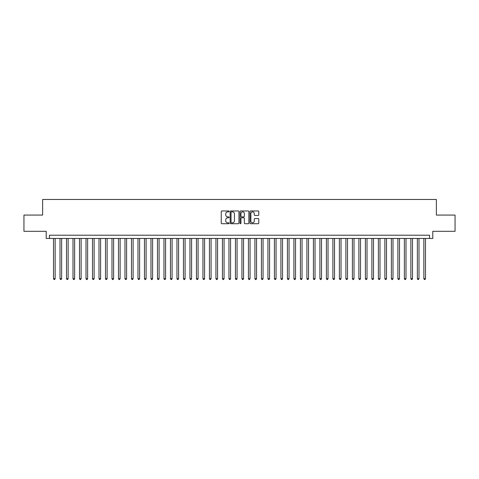 <?xml version="1.0" encoding="UTF-8"?>
<svg xmlns="http://www.w3.org/2000/svg" width="479" height="479" viewBox="0 0 479 479"><rect width="100%" height="100%" fill="white"/><g stroke="black" fill="none" stroke-linecap="round" stroke-linejoin="round"><path stroke-width="0.72" d="M229.106 211.413A0.449 0.449 0 0 0 228.657 210.964L221.885 210.964A0.641 0.641 0 0 0 221.244 211.604L221.244 223.082A0.641 0.641 0 0 0 221.885 223.723L228.657 223.723A0.449 0.449 0 0 0 229.106 223.274A0.449 0.449 0 0 0 228.657 222.831L227.782 222.831A2.042 2.042 0 0 1 225.741 220.789L225.741 219.831A2.042 2.042 0 0 1 227.782 217.789L228.657 217.789A0.449 0.449 0 0 0 229.106 217.346A0.449 0.449 0 0 0 228.657 216.897L227.782 216.897A2.042 2.042 0 0 1 225.741 214.855L225.741 213.897A2.042 2.042 0 0 1 227.782 211.862L228.657 211.862A0.449 0.449 0 0 0 229.106 211.413M258.139 215.46A0.641 0.641 0 0 0 258.774 214.826L258.774 211.604A0.641 0.641 0 0 0 258.139 210.964L250.613 210.964A0.641 0.641 0 0 0 249.978 211.604L249.978 223.082A0.641 0.641 0 0 0 250.613 223.723L258.139 223.723A0.641 0.641 0 0 0 258.774 223.082L258.774 219.196A0.641 0.641 0 0 0 258.139 218.556L254.918 218.556A0.641 0.641 0 0 0 254.277 219.196L254.277 221.124A1.706 1.706 0 0 1 252.577 222.831A1.706 1.706 0 0 1 250.87 221.124L250.87 213.568A1.706 1.706 0 0 1 252.577 211.862A1.706 1.706 0 0 1 254.277 213.568L254.277 214.826A0.641 0.641 0 0 0 254.918 215.46L258.139 215.46M429.549 238.458L432.794 238.458L432.794 231.315L455.05 231.315L455.05 215.071L436.369 215.071L436.369 199.474L42.631 199.474L42.631 215.071L23.95 215.071L23.95 231.315L46.206 231.315L46.206 238.458L429.549 238.458L429.549 235.213L49.451 235.213L49.451 238.458M238.943 211.604A0.641 0.641 0 0 0 238.303 210.964L230.776 210.964A0.641 0.641 0 0 0 230.142 211.604L230.142 223.082A0.641 0.641 0 0 0 230.776 223.723L238.303 223.723A0.641 0.641 0 0 0 238.943 223.082L238.943 211.604M240.697 210.964L248.224 210.964A0.641 0.641 0 0 1 248.858 211.604L248.858 223.082A0.641 0.641 0 0 1 248.224 223.723L245.003 223.723A0.641 0.641 0 0 1 244.362 223.082L244.362 218.43A0.641 0.641 0 0 0 243.727 217.789L241.59 217.789A0.641 0.641 0 0 0 240.949 218.43L240.949 223.274A0.449 0.449 0 0 1 240.506 223.723A0.449 0.449 0 0 1 240.057 223.274L240.057 211.604A0.641 0.641 0 0 1 240.697 210.964M231.483 211.862A0.449 0.449 0 0 0 231.034 212.305L231.034 222.382A0.449 0.449 0 0 0 231.483 222.831L232.405 222.831A2.042 2.042 0 0 0 234.447 220.789L234.447 213.897A2.042 2.042 0 0 0 232.405 211.862L231.483 211.862M244.362 213.598A1.706 1.706 0 0 0 242.655 211.892A1.706 1.706 0 0 0 240.949 213.598L240.949 216.263A0.641 0.641 0 0 0 241.59 216.897L243.727 216.897A0.641 0.641 0 0 0 244.362 216.263L244.362 213.598M53.51 238.458L53.51 278.676L55.139 278.676L55.139 238.458M55.139 278.676L54.648 279.526L54.001 279.526L53.51 278.676M60.013 238.458L60.013 278.676L61.635 278.676L61.635 238.458M61.635 278.676L61.15 279.526L60.498 279.526L60.013 278.676M66.509 238.458L66.509 278.676L68.132 278.676L68.132 238.458M68.132 278.676L67.647 279.526L66.994 279.526L66.509 278.676M73.006 238.458L73.006 278.676L74.628 278.676L74.628 238.458M74.628 278.676L74.143 279.526L73.491 279.526L73.006 278.676M79.502 238.458L79.502 278.676L81.125 278.676L81.125 238.458M81.125 278.676L80.64 279.526L79.987 279.526L79.502 278.676M85.998 238.458L85.998 278.676L87.627 278.676L87.627 238.458M87.627 278.676L87.136 279.526L86.489 279.526L85.998 278.676M92.495 238.458L92.495 278.676L94.123 278.676L94.123 238.458M94.123 278.676L93.633 279.526L92.986 279.526L92.495 278.676M98.997 238.458L98.997 278.676L100.62 278.676L100.62 238.458M100.62 278.676L100.129 279.526L99.482 279.526L98.997 278.676M105.494 238.458L105.494 278.676L107.116 278.676L107.116 238.458M107.116 278.676L106.631 279.526L105.979 279.526L105.494 278.676M111.99 238.458L111.99 278.676L113.613 278.676L113.613 238.458M113.613 278.676L113.128 279.526L112.475 279.526L111.99 278.676M118.487 238.458L118.487 278.676L120.109 278.676L120.109 238.458M120.109 278.676L119.624 279.526L118.972 279.526L118.487 278.676M124.983 238.458L124.983 278.676L126.606 278.676L126.606 238.458M126.606 278.676L126.121 279.526L125.474 279.526L124.983 278.676M131.48 238.458L131.48 278.676L133.108 278.676L133.108 238.458M133.108 278.676L132.617 279.526L131.97 279.526L131.48 278.676M137.976 238.458L137.976 278.676L139.605 278.676L139.605 238.458M139.605 278.676L139.114 279.526L138.467 279.526L137.976 278.676M144.478 238.458L144.478 278.676L146.101 278.676L146.101 238.458M146.101 278.676L145.616 279.526L144.963 279.526L144.478 278.676M150.975 238.458L150.975 278.676L152.597 278.676L152.597 238.458M152.597 278.676L152.112 279.526L151.46 279.526L150.975 278.676M157.471 238.458L157.471 278.676L159.094 278.676L159.094 238.458M159.094 278.676L158.609 279.526L157.956 279.526L157.471 278.676M163.968 238.458L163.968 278.676L165.59 278.676L165.59 238.458M165.59 278.676L165.105 279.526L164.453 279.526L163.968 278.676M170.464 238.458L170.464 278.676L172.093 278.676L172.093 238.458M172.093 278.676L171.602 279.526L170.955 279.526L170.464 278.676M176.961 238.458L176.961 278.676L178.589 278.676L178.589 238.458M178.589 278.676L178.098 279.526L177.452 279.526L176.961 278.676M183.463 238.458L183.463 278.676L185.086 278.676L185.086 238.458M185.086 278.676L184.595 279.526L183.948 279.526L183.463 278.676M189.959 238.458L189.959 278.676L191.582 278.676L191.582 238.458M191.582 278.676L191.097 279.526L190.444 279.526L189.959 278.676M196.456 238.458L196.456 278.676L198.078 278.676L198.078 238.458M198.078 278.676L197.593 279.526L196.941 279.526L196.456 278.676M202.952 238.458L202.952 278.676L204.575 278.676L204.575 238.458M204.575 278.676L204.09 279.526L203.437 279.526L202.952 278.676M209.449 238.458L209.449 278.676L211.071 278.676L211.071 238.458M211.071 278.676L210.586 279.526L209.94 279.526L209.449 278.676M215.945 238.458L215.945 278.676L217.574 278.676L217.574 238.458M217.574 278.676L217.083 279.526L216.436 279.526L215.945 278.676M222.442 238.458L222.442 278.676L224.07 278.676L224.07 238.458M224.07 278.676L223.579 279.526L222.933 279.526L222.442 278.676M228.944 238.458L228.944 278.676L230.567 278.676L230.567 238.458M230.567 278.676L230.082 279.526L229.429 279.526L228.944 278.676M235.44 238.458L235.44 278.676L237.063 278.676L237.063 238.458M237.063 278.676L236.578 279.526L235.925 279.526L235.44 278.676M241.937 238.458L241.937 278.676L243.56 278.676L243.56 238.458M243.56 278.676L243.075 279.526L242.422 279.526L241.937 278.676M248.433 238.458L248.433 278.676L250.056 278.676L250.056 238.458M250.056 278.676L249.571 279.526L248.918 279.526L248.433 278.676M254.93 238.458L254.93 278.676L256.558 278.676L256.558 238.458M256.558 278.676L256.067 279.526L255.421 279.526L254.93 278.676M261.426 238.458L261.426 278.676L263.055 278.676L263.055 238.458M263.055 278.676L262.564 279.526L261.917 279.526L261.426 278.676M267.929 238.458L267.929 278.676L269.551 278.676L269.551 238.458M269.551 278.676L269.06 279.526L268.414 279.526L267.929 278.676M274.425 238.458L274.425 278.676L276.048 278.676L276.048 238.458M276.048 278.676L275.563 279.526L274.91 279.526L274.425 278.676M280.922 238.458L280.922 278.676L282.544 278.676L282.544 238.458M282.544 278.676L282.059 279.526L281.407 279.526L280.922 278.676M287.418 238.458L287.418 278.676L289.041 278.676L289.041 238.458M289.041 278.676L288.556 279.526L287.903 279.526L287.418 278.676M293.914 238.458L293.914 278.676L295.537 278.676L295.537 238.458M295.537 278.676L295.052 279.526L294.405 279.526L293.914 278.676M300.411 238.458L300.411 278.676L302.039 278.676L302.039 238.458M302.039 278.676L301.548 279.526L300.902 279.526L300.411 278.676M306.907 238.458L306.907 278.676L308.536 278.676L308.536 238.458M308.536 278.676L308.045 279.526L307.398 279.526L306.907 278.676M313.41 238.458L313.41 278.676L315.032 278.676L315.032 238.458M315.032 278.676L314.547 279.526L313.895 279.526L313.41 278.676M319.906 238.458L319.906 278.676L321.529 278.676L321.529 238.458M321.529 278.676L321.044 279.526L320.391 279.526L319.906 278.676M326.403 238.458L326.403 278.676L328.025 278.676L328.025 238.458M328.025 278.676L327.54 279.526L326.888 279.526L326.403 278.676M332.899 238.458L332.899 278.676L334.522 278.676L334.522 238.458M334.522 278.676L334.037 279.526L333.384 279.526L332.899 278.676M339.395 238.458L339.395 278.676L341.024 278.676L341.024 238.458M341.024 278.676L340.533 279.526L339.886 279.526L339.395 278.676M345.892 238.458L345.892 278.676L347.52 278.676L347.52 238.458M347.52 278.676L347.03 279.526L346.383 279.526L345.892 278.676M352.394 238.458L352.394 278.676L354.017 278.676L354.017 238.458M354.017 278.676L353.526 279.526L352.879 279.526L352.394 278.676M358.891 238.458L358.891 278.676L360.513 278.676L360.513 238.458M360.513 278.676L360.028 279.526L359.376 279.526L358.891 278.676M365.387 238.458L365.387 278.676L367.01 278.676L367.01 238.458M367.01 278.676L366.525 279.526L365.872 279.526L365.387 278.676M371.884 238.458L371.884 278.676L373.506 278.676L373.506 238.458M373.506 278.676L373.021 279.526L372.369 279.526L371.884 278.676M378.38 238.458L378.38 278.676L380.003 278.676L380.003 238.458M380.003 278.676L379.518 279.526L378.871 279.526L378.38 278.676M384.876 238.458L384.876 278.676L386.505 278.676L386.505 238.458M386.505 278.676L386.014 279.526L385.367 279.526L384.876 278.676M391.373 238.458L391.373 278.676L393.002 278.676L393.002 238.458M393.002 278.676L392.511 279.526L391.864 279.526L391.373 278.676M397.875 238.458L397.875 278.676L399.498 278.676L399.498 238.458M399.498 278.676L399.013 279.526L398.36 279.526L397.875 278.676M404.372 238.458L404.372 278.676L405.994 278.676L405.994 238.458M405.994 278.676L405.509 279.526L404.857 279.526L404.372 278.676M410.868 238.458L410.868 278.676L412.491 278.676L412.491 238.458M412.491 278.676L412.006 279.526L411.353 279.526L410.868 278.676M417.365 238.458L417.365 278.676L418.987 278.676L418.987 238.458M418.987 278.676L418.502 279.526L417.85 279.526L417.365 278.676M423.861 238.458L423.861 278.676L425.49 278.676L425.49 238.458M425.49 278.676L424.999 279.526L424.352 279.526L423.861 278.676"/></g></svg>
